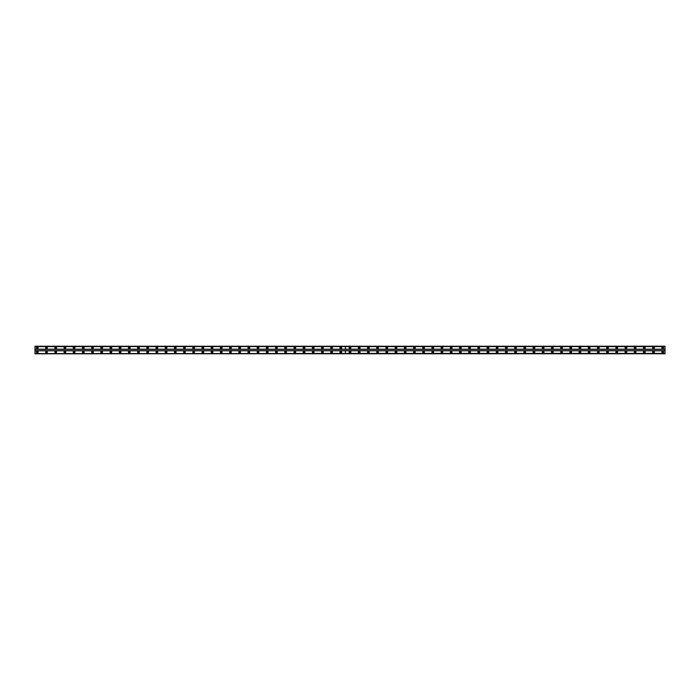 <?xml version="1.0" encoding="UTF-8"?>
<svg xmlns="http://www.w3.org/2000/svg" width="700" height="700" viewBox="0 0 700 700"><rect width="100%" height="100%" fill="white"/><g stroke="black" fill="none" stroke-linecap="round" stroke-linejoin="round"><path stroke-width="1.05" d="M350 348.451A0.516 0.516 0 0 1 349.484 347.935A0.516 0.516 0 0 1 350 347.41A0.516 0.516 0 0 1 350.516 347.935A0.516 0.516 0 0 1 350 348.451M359.196 348.451A0.516 0.516 0 0 1 358.68 347.935A0.516 0.516 0 0 1 359.196 347.41A0.516 0.516 0 0 1 359.713 347.935A0.516 0.516 0 0 1 359.196 348.451M368.392 348.451A0.516 0.516 0 0 1 367.876 347.935A0.516 0.516 0 0 1 368.392 347.41A0.516 0.516 0 0 1 368.909 347.935A0.516 0.516 0 0 1 368.392 348.451M377.589 348.451A0.516 0.516 0 0 1 377.072 347.935A0.516 0.516 0 0 1 377.589 347.41A0.516 0.516 0 0 1 378.105 347.935A0.516 0.516 0 0 1 377.589 348.451M386.785 348.451A0.516 0.516 0 0 1 386.269 347.935A0.516 0.516 0 0 1 386.785 347.41A0.516 0.516 0 0 1 387.31 347.935A0.516 0.516 0 0 1 386.785 348.451M395.981 348.451A0.516 0.516 0 0 1 395.465 347.935A0.516 0.516 0 0 1 395.981 347.41A0.516 0.516 0 0 1 396.506 347.935A0.516 0.516 0 0 1 395.981 348.451M405.186 348.451A0.516 0.516 0 0 1 404.661 347.935A0.516 0.516 0 0 1 405.186 347.41A0.516 0.516 0 0 1 405.703 347.935A0.516 0.516 0 0 1 405.186 348.451M414.382 348.451A0.516 0.516 0 0 1 413.866 347.935A0.516 0.516 0 0 1 414.382 347.41A0.516 0.516 0 0 1 414.899 347.935A0.516 0.516 0 0 1 414.382 348.451M423.579 348.451A0.516 0.516 0 0 1 423.062 347.935A0.516 0.516 0 0 1 423.579 347.41A0.516 0.516 0 0 1 424.095 347.935A0.516 0.516 0 0 1 423.579 348.451M432.775 348.451A0.516 0.516 0 0 1 432.259 347.935A0.516 0.516 0 0 1 432.775 347.41A0.516 0.516 0 0 1 433.291 347.935A0.516 0.516 0 0 1 432.775 348.451M441.971 348.451A0.516 0.516 0 0 1 441.455 347.935A0.516 0.516 0 0 1 441.971 347.41A0.516 0.516 0 0 1 442.488 347.935A0.516 0.516 0 0 1 441.971 348.451M451.168 348.451A0.516 0.516 0 0 1 450.651 347.935A0.516 0.516 0 0 1 451.168 347.41A0.516 0.516 0 0 1 451.684 347.935A0.516 0.516 0 0 1 451.168 348.451M460.364 348.451A0.516 0.516 0 0 1 459.847 347.935A0.516 0.516 0 0 1 460.364 347.41A0.516 0.516 0 0 1 460.88 347.935A0.516 0.516 0 0 1 460.364 348.451M469.56 348.451A0.516 0.516 0 0 1 469.044 347.935A0.516 0.516 0 0 1 469.56 347.41A0.516 0.516 0 0 1 470.076 347.935A0.516 0.516 0 0 1 469.56 348.451M478.756 348.451A0.516 0.516 0 0 1 478.24 347.935A0.516 0.516 0 0 1 478.756 347.41A0.516 0.516 0 0 1 479.273 347.935A0.516 0.516 0 0 1 478.756 348.451M487.952 348.451A0.516 0.516 0 0 1 487.436 347.935A0.516 0.516 0 0 1 487.952 347.41A0.516 0.516 0 0 1 488.477 347.935A0.516 0.516 0 0 1 487.952 348.451M497.157 348.451A0.516 0.516 0 0 1 496.633 347.935A0.516 0.516 0 0 1 497.157 347.41A0.516 0.516 0 0 1 497.674 347.935A0.516 0.516 0 0 1 497.157 348.451M506.354 348.451A0.516 0.516 0 0 1 505.829 347.935A0.516 0.516 0 0 1 506.354 347.41A0.516 0.516 0 0 1 506.87 347.935A0.516 0.516 0 0 1 506.354 348.451M515.55 348.451A0.516 0.516 0 0 1 515.034 347.935A0.516 0.516 0 0 1 515.55 347.41A0.516 0.516 0 0 1 516.066 347.935A0.516 0.516 0 0 1 515.55 348.451M524.746 348.451A0.516 0.516 0 0 1 524.23 347.935A0.516 0.516 0 0 1 524.746 347.41A0.516 0.516 0 0 1 525.262 347.935A0.516 0.516 0 0 1 524.746 348.451M533.942 348.451A0.516 0.516 0 0 1 533.426 347.935A0.516 0.516 0 0 1 533.942 347.41A0.516 0.516 0 0 1 534.459 347.935A0.516 0.516 0 0 1 533.942 348.451M543.139 348.451A0.516 0.516 0 0 1 542.622 347.935A0.516 0.516 0 0 1 543.139 347.41A0.516 0.516 0 0 1 543.655 347.935A0.516 0.516 0 0 1 543.139 348.451M552.335 348.451A0.516 0.516 0 0 1 551.819 347.935A0.516 0.516 0 0 1 552.335 347.41A0.516 0.516 0 0 1 552.851 347.935A0.516 0.516 0 0 1 552.335 348.451M561.531 348.451A0.516 0.516 0 0 1 561.015 347.935A0.516 0.516 0 0 1 561.531 347.41A0.516 0.516 0 0 1 562.048 347.935A0.516 0.516 0 0 1 561.531 348.451M570.727 348.451A0.516 0.516 0 0 1 570.211 347.935A0.516 0.516 0 0 1 570.727 347.41A0.516 0.516 0 0 1 571.244 347.935A0.516 0.516 0 0 1 570.727 348.451M579.924 348.451A0.516 0.516 0 0 1 579.407 347.935A0.516 0.516 0 0 1 579.924 347.41A0.516 0.516 0 0 1 580.44 347.935A0.516 0.516 0 0 1 579.924 348.451M589.12 348.451A0.516 0.516 0 0 1 588.604 347.935A0.516 0.516 0 0 1 589.12 347.41A0.516 0.516 0 0 1 589.645 347.935A0.516 0.516 0 0 1 589.12 348.451M598.325 348.451A0.516 0.516 0 0 1 597.8 347.935A0.516 0.516 0 0 1 598.325 347.41A0.516 0.516 0 0 1 598.841 347.935A0.516 0.516 0 0 1 598.325 348.451M607.521 348.451A0.516 0.516 0 0 1 607.005 347.935A0.516 0.516 0 0 1 607.521 347.41A0.516 0.516 0 0 1 608.038 347.935A0.516 0.516 0 0 1 607.521 348.451M616.718 348.451A0.516 0.516 0 0 1 616.201 347.935A0.516 0.516 0 0 1 616.718 347.41A0.516 0.516 0 0 1 617.234 347.935A0.516 0.516 0 0 1 616.718 348.451M625.914 348.451A0.516 0.516 0 0 1 625.398 347.935A0.516 0.516 0 0 1 625.914 347.41A0.516 0.516 0 0 1 626.43 347.935A0.516 0.516 0 0 1 625.914 348.451M635.11 348.451A0.516 0.516 0 0 1 634.594 347.935A0.516 0.516 0 0 1 635.11 347.41A0.516 0.516 0 0 1 635.626 347.935A0.516 0.516 0 0 1 635.11 348.451M644.306 348.451A0.516 0.516 0 0 1 643.79 347.935A0.516 0.516 0 0 1 644.306 347.41A0.516 0.516 0 0 1 644.822 347.935A0.516 0.516 0 0 1 644.306 348.451M653.503 348.451A0.516 0.516 0 0 1 652.986 347.935A0.516 0.516 0 0 1 653.503 347.41A0.516 0.516 0 0 1 654.019 347.935A0.516 0.516 0 0 1 653.503 348.451M662.699 348.451A0.516 0.516 0 0 1 662.183 347.935A0.516 0.516 0 0 1 662.699 347.41A0.516 0.516 0 0 1 663.215 347.935A0.516 0.516 0 0 1 662.699 348.451M46.498 348.451A0.516 0.516 0 0 1 45.981 347.935A0.516 0.516 0 0 1 46.498 347.41A0.516 0.516 0 0 1 47.014 347.935A0.516 0.516 0 0 1 46.498 348.451M55.694 348.451A0.516 0.516 0 0 1 55.178 347.935A0.516 0.516 0 0 1 55.694 347.41A0.516 0.516 0 0 1 56.21 347.935A0.516 0.516 0 0 1 55.694 348.451M64.89 348.451A0.516 0.516 0 0 1 64.374 347.935A0.516 0.516 0 0 1 64.89 347.41A0.516 0.516 0 0 1 65.406 347.935A0.516 0.516 0 0 1 64.89 348.451M74.086 348.451A0.516 0.516 0 0 1 73.57 347.935A0.516 0.516 0 0 1 74.086 347.41A0.516 0.516 0 0 1 74.603 347.935A0.516 0.516 0 0 1 74.086 348.451M83.282 348.451A0.516 0.516 0 0 1 82.766 347.935A0.516 0.516 0 0 1 83.282 347.41A0.516 0.516 0 0 1 83.799 347.935A0.516 0.516 0 0 1 83.282 348.451M92.479 348.451A0.516 0.516 0 0 1 91.962 347.935A0.516 0.516 0 0 1 92.479 347.41A0.516 0.516 0 0 1 92.995 347.935A0.516 0.516 0 0 1 92.479 348.451M101.675 348.451A0.516 0.516 0 0 1 101.159 347.935A0.516 0.516 0 0 1 101.675 347.41A0.516 0.516 0 0 1 102.2 347.935A0.516 0.516 0 0 1 101.675 348.451M110.88 348.451A0.516 0.516 0 0 1 110.355 347.935A0.516 0.516 0 0 1 110.88 347.41A0.516 0.516 0 0 1 111.396 347.935A0.516 0.516 0 0 1 110.88 348.451M120.076 348.451A0.516 0.516 0 0 1 119.56 347.935A0.516 0.516 0 0 1 120.076 347.41A0.516 0.516 0 0 1 120.593 347.935A0.516 0.516 0 0 1 120.076 348.451M129.273 348.451A0.516 0.516 0 0 1 128.756 347.935A0.516 0.516 0 0 1 129.273 347.41A0.516 0.516 0 0 1 129.789 347.935A0.516 0.516 0 0 1 129.273 348.451M138.469 348.451A0.516 0.516 0 0 1 137.952 347.935A0.516 0.516 0 0 1 138.469 347.41A0.516 0.516 0 0 1 138.985 347.935A0.516 0.516 0 0 1 138.469 348.451M147.665 348.451A0.516 0.516 0 0 1 147.149 347.935A0.516 0.516 0 0 1 147.665 347.41A0.516 0.516 0 0 1 148.181 347.935A0.516 0.516 0 0 1 147.665 348.451M156.861 348.451A0.516 0.516 0 0 1 156.345 347.935A0.516 0.516 0 0 1 156.861 347.41A0.516 0.516 0 0 1 157.377 347.935A0.516 0.516 0 0 1 156.861 348.451M166.058 348.451A0.516 0.516 0 0 1 165.541 347.935A0.516 0.516 0 0 1 166.058 347.41A0.516 0.516 0 0 1 166.574 347.935A0.516 0.516 0 0 1 166.058 348.451M175.254 348.451A0.516 0.516 0 0 1 174.737 347.935A0.516 0.516 0 0 1 175.254 347.41A0.516 0.516 0 0 1 175.77 347.935A0.516 0.516 0 0 1 175.254 348.451M184.45 348.451A0.516 0.516 0 0 1 183.934 347.935A0.516 0.516 0 0 1 184.45 347.41A0.516 0.516 0 0 1 184.966 347.935A0.516 0.516 0 0 1 184.45 348.451M193.646 348.451A0.516 0.516 0 0 1 193.13 347.935A0.516 0.516 0 0 1 193.646 347.41A0.516 0.516 0 0 1 194.171 347.935A0.516 0.516 0 0 1 193.646 348.451M202.843 348.451A0.516 0.516 0 0 1 202.326 347.935A0.516 0.516 0 0 1 202.843 347.41A0.516 0.516 0 0 1 203.367 347.935A0.516 0.516 0 0 1 202.843 348.451M212.048 348.451A0.516 0.516 0 0 1 211.523 347.935A0.516 0.516 0 0 1 212.048 347.41A0.516 0.516 0 0 1 212.564 347.935A0.516 0.516 0 0 1 212.048 348.451M221.244 348.451A0.516 0.516 0 0 1 220.727 347.935A0.516 0.516 0 0 1 221.244 347.41A0.516 0.516 0 0 1 221.76 347.935A0.516 0.516 0 0 1 221.244 348.451M230.44 348.451A0.516 0.516 0 0 1 229.924 347.935A0.516 0.516 0 0 1 230.44 347.41A0.516 0.516 0 0 1 230.956 347.935A0.516 0.516 0 0 1 230.44 348.451M239.636 348.451A0.516 0.516 0 0 1 239.12 347.935A0.516 0.516 0 0 1 239.636 347.41A0.516 0.516 0 0 1 240.152 347.935A0.516 0.516 0 0 1 239.636 348.451M248.832 348.451A0.516 0.516 0 0 1 248.316 347.935A0.516 0.516 0 0 1 248.832 347.41A0.516 0.516 0 0 1 249.349 347.935A0.516 0.516 0 0 1 248.832 348.451M258.029 348.451A0.516 0.516 0 0 1 257.512 347.935A0.516 0.516 0 0 1 258.029 347.41A0.516 0.516 0 0 1 258.545 347.935A0.516 0.516 0 0 1 258.029 348.451M267.225 348.451A0.516 0.516 0 0 1 266.709 347.935A0.516 0.516 0 0 1 267.225 347.41A0.516 0.516 0 0 1 267.741 347.935A0.516 0.516 0 0 1 267.225 348.451M276.421 348.451A0.516 0.516 0 0 1 275.905 347.935A0.516 0.516 0 0 1 276.421 347.41A0.516 0.516 0 0 1 276.938 347.935A0.516 0.516 0 0 1 276.421 348.451M285.618 348.451A0.516 0.516 0 0 1 285.101 347.935A0.516 0.516 0 0 1 285.618 347.41A0.516 0.516 0 0 1 286.134 347.935A0.516 0.516 0 0 1 285.618 348.451M294.814 348.451A0.516 0.516 0 0 1 294.297 347.935A0.516 0.516 0 0 1 294.814 347.41A0.516 0.516 0 0 1 295.339 347.935A0.516 0.516 0 0 1 294.814 348.451M304.019 348.451A0.516 0.516 0 0 1 303.494 347.935A0.516 0.516 0 0 1 304.019 347.41A0.516 0.516 0 0 1 304.535 347.935A0.516 0.516 0 0 1 304.019 348.451M313.215 348.451A0.516 0.516 0 0 1 312.69 347.935A0.516 0.516 0 0 1 313.215 347.41A0.516 0.516 0 0 1 313.731 347.935A0.516 0.516 0 0 1 313.215 348.451M322.411 348.451A0.516 0.516 0 0 1 321.895 347.935A0.516 0.516 0 0 1 322.411 347.41A0.516 0.516 0 0 1 322.928 347.935A0.516 0.516 0 0 1 322.411 348.451M331.608 348.451A0.516 0.516 0 0 1 331.091 347.935A0.516 0.516 0 0 1 331.608 347.41A0.516 0.516 0 0 1 332.124 347.935A0.516 0.516 0 0 1 331.608 348.451M340.804 348.451A0.516 0.516 0 0 1 340.287 347.935A0.516 0.516 0 0 1 340.804 347.41A0.516 0.516 0 0 1 341.32 347.935A0.516 0.516 0 0 1 340.804 348.451M37.301 348.451A0.516 0.516 0 0 1 36.785 347.935A0.516 0.516 0 0 1 37.301 347.41A0.516 0.516 0 0 1 37.817 347.935A0.516 0.516 0 0 1 37.301 348.451M350 351.207A0.866 0.866 0 0 0 349.134 352.065A0.866 0.866 0 0 0 350 352.931A0.866 0.866 0 0 0 350.866 352.065A0.866 0.866 0 0 0 350 351.207M359.196 351.207A0.866 0.866 0 0 0 358.339 352.065A0.866 0.866 0 0 0 359.196 352.931A0.866 0.866 0 0 0 360.062 352.065A0.866 0.866 0 0 0 359.196 351.207M368.392 351.207A0.866 0.866 0 0 0 367.535 352.065A0.866 0.866 0 0 0 368.392 352.931A0.866 0.866 0 0 0 369.259 352.065A0.866 0.866 0 0 0 368.392 351.207M377.589 351.207A0.866 0.866 0 0 0 376.731 352.065A0.866 0.866 0 0 0 377.589 352.931A0.866 0.866 0 0 0 378.455 352.065A0.866 0.866 0 0 0 377.589 351.207M386.785 351.207A0.866 0.866 0 0 0 385.928 352.065A0.866 0.866 0 0 0 386.785 352.931A0.866 0.866 0 0 0 387.651 352.065A0.866 0.866 0 0 0 386.785 351.207M395.981 351.207A0.866 0.866 0 0 0 395.124 352.065A0.866 0.866 0 0 0 395.981 352.931A0.866 0.866 0 0 0 396.848 352.065A0.866 0.866 0 0 0 395.981 351.207M405.186 351.207A0.866 0.866 0 0 0 404.32 352.065A0.866 0.866 0 0 0 405.186 352.931A0.866 0.866 0 0 0 406.044 352.065A0.866 0.866 0 0 0 405.186 351.207M414.382 351.207A0.866 0.866 0 0 0 413.516 352.065A0.866 0.866 0 0 0 414.382 352.931A0.866 0.866 0 0 0 415.24 352.065A0.866 0.866 0 0 0 414.382 351.207M423.579 351.207A0.866 0.866 0 0 0 422.713 352.065A0.866 0.866 0 0 0 423.579 352.931A0.866 0.866 0 0 0 424.436 352.065A0.866 0.866 0 0 0 423.579 351.207M432.775 351.207A0.866 0.866 0 0 0 431.909 352.065A0.866 0.866 0 0 0 432.775 352.931A0.866 0.866 0 0 0 433.632 352.065A0.866 0.866 0 0 0 432.775 351.207M441.971 351.207A0.866 0.866 0 0 0 441.105 352.065A0.866 0.866 0 0 0 441.971 352.931A0.866 0.866 0 0 0 442.829 352.065A0.866 0.866 0 0 0 441.971 351.207M451.168 351.207A0.866 0.866 0 0 0 450.31 352.065A0.866 0.866 0 0 0 451.168 352.931A0.866 0.866 0 0 0 452.034 352.065A0.866 0.866 0 0 0 451.168 351.207M460.364 351.207A0.866 0.866 0 0 0 459.506 352.065A0.866 0.866 0 0 0 460.364 352.931A0.866 0.866 0 0 0 461.23 352.065A0.866 0.866 0 0 0 460.364 351.207M469.56 351.207A0.866 0.866 0 0 0 468.702 352.065A0.866 0.866 0 0 0 469.56 352.931A0.866 0.866 0 0 0 470.426 352.065A0.866 0.866 0 0 0 469.56 351.207M478.756 351.207A0.866 0.866 0 0 0 477.899 352.065A0.866 0.866 0 0 0 478.756 352.931A0.866 0.866 0 0 0 479.623 352.065A0.866 0.866 0 0 0 478.756 351.207M487.952 351.207A0.866 0.866 0 0 0 487.095 352.065A0.866 0.866 0 0 0 487.952 352.931A0.866 0.866 0 0 0 488.819 352.065A0.866 0.866 0 0 0 487.952 351.207M497.157 351.207A0.866 0.866 0 0 0 496.291 352.065A0.866 0.866 0 0 0 497.157 352.931A0.866 0.866 0 0 0 498.015 352.065A0.866 0.866 0 0 0 497.157 351.207M506.354 351.207A0.866 0.866 0 0 0 505.488 352.065A0.866 0.866 0 0 0 506.354 352.931A0.866 0.866 0 0 0 507.211 352.065A0.866 0.866 0 0 0 506.354 351.207M515.55 351.207A0.866 0.866 0 0 0 514.684 352.065A0.866 0.866 0 0 0 515.55 352.931A0.866 0.866 0 0 0 516.407 352.065A0.866 0.866 0 0 0 515.55 351.207M524.746 351.207A0.866 0.866 0 0 0 523.88 352.065A0.866 0.866 0 0 0 524.746 352.931A0.866 0.866 0 0 0 525.604 352.065A0.866 0.866 0 0 0 524.746 351.207M533.942 351.207A0.866 0.866 0 0 0 533.076 352.065A0.866 0.866 0 0 0 533.942 352.931A0.866 0.866 0 0 0 534.8 352.065A0.866 0.866 0 0 0 533.942 351.207M543.139 351.207A0.866 0.866 0 0 0 542.273 352.065A0.866 0.866 0 0 0 543.139 352.931A0.866 0.866 0 0 0 544.005 352.065A0.866 0.866 0 0 0 543.139 351.207M552.335 351.207A0.866 0.866 0 0 0 551.477 352.065A0.866 0.866 0 0 0 552.335 352.931A0.866 0.866 0 0 0 553.201 352.065A0.866 0.866 0 0 0 552.335 351.207M561.531 351.207A0.866 0.866 0 0 0 560.674 352.065A0.866 0.866 0 0 0 561.531 352.931A0.866 0.866 0 0 0 562.398 352.065A0.866 0.866 0 0 0 561.531 351.207M570.727 351.207A0.866 0.866 0 0 0 569.87 352.065A0.866 0.866 0 0 0 570.727 352.931A0.866 0.866 0 0 0 571.594 352.065A0.866 0.866 0 0 0 570.727 351.207M579.924 351.207A0.866 0.866 0 0 0 579.066 352.065A0.866 0.866 0 0 0 579.924 352.931A0.866 0.866 0 0 0 580.79 352.065A0.866 0.866 0 0 0 579.924 351.207M589.12 351.207A0.866 0.866 0 0 0 588.262 352.065A0.866 0.866 0 0 0 589.12 352.931A0.866 0.866 0 0 0 589.986 352.065A0.866 0.866 0 0 0 589.12 351.207M598.325 351.207A0.866 0.866 0 0 0 597.459 352.065A0.866 0.866 0 0 0 598.325 352.931A0.866 0.866 0 0 0 599.183 352.065A0.866 0.866 0 0 0 598.325 351.207M607.521 351.207A0.866 0.866 0 0 0 606.655 352.065A0.866 0.866 0 0 0 607.521 352.931A0.866 0.866 0 0 0 608.379 352.065A0.866 0.866 0 0 0 607.521 351.207M616.718 351.207A0.866 0.866 0 0 0 615.851 352.065A0.866 0.866 0 0 0 616.718 352.931A0.866 0.866 0 0 0 617.575 352.065A0.866 0.866 0 0 0 616.718 351.207M625.914 351.207A0.866 0.866 0 0 0 625.048 352.065A0.866 0.866 0 0 0 625.914 352.931A0.866 0.866 0 0 0 626.771 352.065A0.866 0.866 0 0 0 625.914 351.207M635.11 351.207A0.866 0.866 0 0 0 634.244 352.065A0.866 0.866 0 0 0 635.11 352.931A0.866 0.866 0 0 0 635.968 352.065A0.866 0.866 0 0 0 635.11 351.207M644.306 351.207A0.866 0.866 0 0 0 643.44 352.065A0.866 0.866 0 0 0 644.306 352.931A0.866 0.866 0 0 0 645.173 352.065A0.866 0.866 0 0 0 644.306 351.207M653.503 351.207A0.866 0.866 0 0 0 652.645 352.065A0.866 0.866 0 0 0 653.503 352.931A0.866 0.866 0 0 0 654.369 352.065A0.866 0.866 0 0 0 653.503 351.207M662.699 351.207A0.866 0.866 0 0 0 661.841 352.065A0.866 0.866 0 0 0 662.699 352.931A0.866 0.866 0 0 0 663.565 352.065A0.866 0.866 0 0 0 662.699 351.207M350 347.069A0.866 0.866 0 0 0 349.134 347.935A0.866 0.866 0 0 0 350 348.793A0.866 0.866 0 0 0 350.866 347.935A0.866 0.866 0 0 0 350 347.069M359.196 347.069A0.866 0.866 0 0 0 358.339 347.935A0.866 0.866 0 0 0 359.196 348.793A0.866 0.866 0 0 0 360.062 347.935A0.866 0.866 0 0 0 359.196 347.069M368.392 347.069A0.866 0.866 0 0 0 367.535 347.935A0.866 0.866 0 0 0 368.392 348.793A0.866 0.866 0 0 0 369.259 347.935A0.866 0.866 0 0 0 368.392 347.069M377.589 347.069A0.866 0.866 0 0 0 376.731 347.935A0.866 0.866 0 0 0 377.589 348.793A0.866 0.866 0 0 0 378.455 347.935A0.866 0.866 0 0 0 377.589 347.069M386.785 347.069A0.866 0.866 0 0 0 385.928 347.935A0.866 0.866 0 0 0 386.785 348.793A0.866 0.866 0 0 0 387.651 347.935A0.866 0.866 0 0 0 386.785 347.069M395.981 347.069A0.866 0.866 0 0 0 395.124 347.935A0.866 0.866 0 0 0 395.981 348.793A0.866 0.866 0 0 0 396.848 347.935A0.866 0.866 0 0 0 395.981 347.069M405.186 347.069A0.866 0.866 0 0 0 404.32 347.935A0.866 0.866 0 0 0 405.186 348.793A0.866 0.866 0 0 0 406.044 347.935A0.866 0.866 0 0 0 405.186 347.069M414.382 347.069A0.866 0.866 0 0 0 413.516 347.935A0.866 0.866 0 0 0 414.382 348.793A0.866 0.866 0 0 0 415.24 347.935A0.866 0.866 0 0 0 414.382 347.069M423.579 347.069A0.866 0.866 0 0 0 422.713 347.935A0.866 0.866 0 0 0 423.579 348.793A0.866 0.866 0 0 0 424.436 347.935A0.866 0.866 0 0 0 423.579 347.069M432.775 347.069A0.866 0.866 0 0 0 431.909 347.935A0.866 0.866 0 0 0 432.775 348.793A0.866 0.866 0 0 0 433.632 347.935A0.866 0.866 0 0 0 432.775 347.069M441.971 347.069A0.866 0.866 0 0 0 441.105 347.935A0.866 0.866 0 0 0 441.971 348.793A0.866 0.866 0 0 0 442.829 347.935A0.866 0.866 0 0 0 441.971 347.069M451.168 347.069A0.866 0.866 0 0 0 450.31 347.935A0.866 0.866 0 0 0 451.168 348.793A0.866 0.866 0 0 0 452.034 347.935A0.866 0.866 0 0 0 451.168 347.069M460.364 347.069A0.866 0.866 0 0 0 459.506 347.935A0.866 0.866 0 0 0 460.364 348.793A0.866 0.866 0 0 0 461.23 347.935A0.866 0.866 0 0 0 460.364 347.069M469.56 347.069A0.866 0.866 0 0 0 468.702 347.935A0.866 0.866 0 0 0 469.56 348.793A0.866 0.866 0 0 0 470.426 347.935A0.866 0.866 0 0 0 469.56 347.069M478.756 347.069A0.866 0.866 0 0 0 477.899 347.935A0.866 0.866 0 0 0 478.756 348.793A0.866 0.866 0 0 0 479.623 347.935A0.866 0.866 0 0 0 478.756 347.069M487.952 347.069A0.866 0.866 0 0 0 487.095 347.935A0.866 0.866 0 0 0 487.952 348.793A0.866 0.866 0 0 0 488.819 347.935A0.866 0.866 0 0 0 487.952 347.069M497.157 347.069A0.866 0.866 0 0 0 496.291 347.935A0.866 0.866 0 0 0 497.157 348.793A0.866 0.866 0 0 0 498.015 347.935A0.866 0.866 0 0 0 497.157 347.069M506.354 347.069A0.866 0.866 0 0 0 505.488 347.935A0.866 0.866 0 0 0 506.354 348.793A0.866 0.866 0 0 0 507.211 347.935A0.866 0.866 0 0 0 506.354 347.069M515.55 347.069A0.866 0.866 0 0 0 514.684 347.935A0.866 0.866 0 0 0 515.55 348.793A0.866 0.866 0 0 0 516.407 347.935A0.866 0.866 0 0 0 515.55 347.069M524.746 347.069A0.866 0.866 0 0 0 523.88 347.935A0.866 0.866 0 0 0 524.746 348.793A0.866 0.866 0 0 0 525.604 347.935A0.866 0.866 0 0 0 524.746 347.069M533.942 347.069A0.866 0.866 0 0 0 533.076 347.935A0.866 0.866 0 0 0 533.942 348.793A0.866 0.866 0 0 0 534.8 347.935A0.866 0.866 0 0 0 533.942 347.069M543.139 347.069A0.866 0.866 0 0 0 542.273 347.935A0.866 0.866 0 0 0 543.139 348.793A0.866 0.866 0 0 0 544.005 347.935A0.866 0.866 0 0 0 543.139 347.069M552.335 347.069A0.866 0.866 0 0 0 551.477 347.935A0.866 0.866 0 0 0 552.335 348.793A0.866 0.866 0 0 0 553.201 347.935A0.866 0.866 0 0 0 552.335 347.069M561.531 347.069A0.866 0.866 0 0 0 560.674 347.935A0.866 0.866 0 0 0 561.531 348.793A0.866 0.866 0 0 0 562.398 347.935A0.866 0.866 0 0 0 561.531 347.069M570.727 347.069A0.866 0.866 0 0 0 569.87 347.935A0.866 0.866 0 0 0 570.727 348.793A0.866 0.866 0 0 0 571.594 347.935A0.866 0.866 0 0 0 570.727 347.069M579.924 347.069A0.866 0.866 0 0 0 579.066 347.935A0.866 0.866 0 0 0 579.924 348.793A0.866 0.866 0 0 0 580.79 347.935A0.866 0.866 0 0 0 579.924 347.069M589.12 347.069A0.866 0.866 0 0 0 588.262 347.935A0.866 0.866 0 0 0 589.12 348.793A0.866 0.866 0 0 0 589.986 347.935A0.866 0.866 0 0 0 589.12 347.069M598.325 347.069A0.866 0.866 0 0 0 597.459 347.935A0.866 0.866 0 0 0 598.325 348.793A0.866 0.866 0 0 0 599.183 347.935A0.866 0.866 0 0 0 598.325 347.069M607.521 347.069A0.866 0.866 0 0 0 606.655 347.935A0.866 0.866 0 0 0 607.521 348.793A0.866 0.866 0 0 0 608.379 347.935A0.866 0.866 0 0 0 607.521 347.069M616.718 347.069A0.866 0.866 0 0 0 615.851 347.935A0.866 0.866 0 0 0 616.718 348.793A0.866 0.866 0 0 0 617.575 347.935A0.866 0.866 0 0 0 616.718 347.069M625.914 347.069A0.866 0.866 0 0 0 625.048 347.935A0.866 0.866 0 0 0 625.914 348.793A0.866 0.866 0 0 0 626.771 347.935A0.866 0.866 0 0 0 625.914 347.069M635.11 347.069A0.866 0.866 0 0 0 634.244 347.935A0.866 0.866 0 0 0 635.11 348.793A0.866 0.866 0 0 0 635.968 347.935A0.866 0.866 0 0 0 635.11 347.069M644.306 347.069A0.866 0.866 0 0 0 643.44 347.935A0.866 0.866 0 0 0 644.306 348.793A0.866 0.866 0 0 0 645.173 347.935A0.866 0.866 0 0 0 644.306 347.069M653.503 347.069A0.866 0.866 0 0 0 652.645 347.935A0.866 0.866 0 0 0 653.503 348.793A0.866 0.866 0 0 0 654.369 347.935A0.866 0.866 0 0 0 653.503 347.069M662.699 347.069A0.866 0.866 0 0 0 661.841 347.935A0.866 0.866 0 0 0 662.699 348.793A0.866 0.866 0 0 0 663.565 347.935A0.866 0.866 0 0 0 662.699 347.069M350 352.59A0.516 0.516 0 0 1 349.484 352.065A0.516 0.516 0 0 1 350 351.549A0.516 0.516 0 0 1 350.516 352.065A0.516 0.516 0 0 1 350 352.59M359.196 352.59A0.516 0.516 0 0 1 358.68 352.065A0.516 0.516 0 0 1 359.196 351.549A0.516 0.516 0 0 1 359.713 352.065A0.516 0.516 0 0 1 359.196 352.59M368.392 352.59A0.516 0.516 0 0 1 367.876 352.065A0.516 0.516 0 0 1 368.392 351.549A0.516 0.516 0 0 1 368.909 352.065A0.516 0.516 0 0 1 368.392 352.59M377.589 352.59A0.516 0.516 0 0 1 377.072 352.065A0.516 0.516 0 0 1 377.589 351.549A0.516 0.516 0 0 1 378.105 352.065A0.516 0.516 0 0 1 377.589 352.59M386.785 352.59A0.516 0.516 0 0 1 386.269 352.065A0.516 0.516 0 0 1 386.785 351.549A0.516 0.516 0 0 1 387.31 352.065A0.516 0.516 0 0 1 386.785 352.59M395.981 352.59A0.516 0.516 0 0 1 395.465 352.065A0.516 0.516 0 0 1 395.981 351.549A0.516 0.516 0 0 1 396.506 352.065A0.516 0.516 0 0 1 395.981 352.59M405.186 352.59A0.516 0.516 0 0 1 404.661 352.065A0.516 0.516 0 0 1 405.186 351.549A0.516 0.516 0 0 1 405.703 352.065A0.516 0.516 0 0 1 405.186 352.59M414.382 352.59A0.516 0.516 0 0 1 413.866 352.065A0.516 0.516 0 0 1 414.382 351.549A0.516 0.516 0 0 1 414.899 352.065A0.516 0.516 0 0 1 414.382 352.59M423.579 352.59A0.516 0.516 0 0 1 423.062 352.065A0.516 0.516 0 0 1 423.579 351.549A0.516 0.516 0 0 1 424.095 352.065A0.516 0.516 0 0 1 423.579 352.59M432.775 352.59A0.516 0.516 0 0 1 432.259 352.065A0.516 0.516 0 0 1 432.775 351.549A0.516 0.516 0 0 1 433.291 352.065A0.516 0.516 0 0 1 432.775 352.59M441.971 352.59A0.516 0.516 0 0 1 441.455 352.065A0.516 0.516 0 0 1 441.971 351.549A0.516 0.516 0 0 1 442.488 352.065A0.516 0.516 0 0 1 441.971 352.59M451.168 352.59A0.516 0.516 0 0 1 450.651 352.065A0.516 0.516 0 0 1 451.168 351.549A0.516 0.516 0 0 1 451.684 352.065A0.516 0.516 0 0 1 451.168 352.59M460.364 352.59A0.516 0.516 0 0 1 459.847 352.065A0.516 0.516 0 0 1 460.364 351.549A0.516 0.516 0 0 1 460.88 352.065A0.516 0.516 0 0 1 460.364 352.59M469.56 352.59A0.516 0.516 0 0 1 469.044 352.065A0.516 0.516 0 0 1 469.56 351.549A0.516 0.516 0 0 1 470.076 352.065A0.516 0.516 0 0 1 469.56 352.59M478.756 352.59A0.516 0.516 0 0 1 478.24 352.065A0.516 0.516 0 0 1 478.756 351.549A0.516 0.516 0 0 1 479.273 352.065A0.516 0.516 0 0 1 478.756 352.59M487.952 352.59A0.516 0.516 0 0 1 487.436 352.065A0.516 0.516 0 0 1 487.952 351.549A0.516 0.516 0 0 1 488.477 352.065A0.516 0.516 0 0 1 487.952 352.59M497.157 352.59A0.516 0.516 0 0 1 496.633 352.065A0.516 0.516 0 0 1 497.157 351.549A0.516 0.516 0 0 1 497.674 352.065A0.516 0.516 0 0 1 497.157 352.59M506.354 352.59A0.516 0.516 0 0 1 505.829 352.065A0.516 0.516 0 0 1 506.354 351.549A0.516 0.516 0 0 1 506.87 352.065A0.516 0.516 0 0 1 506.354 352.59M515.55 352.59A0.516 0.516 0 0 1 515.034 352.065A0.516 0.516 0 0 1 515.55 351.549A0.516 0.516 0 0 1 516.066 352.065A0.516 0.516 0 0 1 515.55 352.59M524.746 352.59A0.516 0.516 0 0 1 524.23 352.065A0.516 0.516 0 0 1 524.746 351.549A0.516 0.516 0 0 1 525.262 352.065A0.516 0.516 0 0 1 524.746 352.59M533.942 352.59A0.516 0.516 0 0 1 533.426 352.065A0.516 0.516 0 0 1 533.942 351.549A0.516 0.516 0 0 1 534.459 352.065A0.516 0.516 0 0 1 533.942 352.59M543.139 352.59A0.516 0.516 0 0 1 542.622 352.065A0.516 0.516 0 0 1 543.139 351.549A0.516 0.516 0 0 1 543.655 352.065A0.516 0.516 0 0 1 543.139 352.59M552.335 352.59A0.516 0.516 0 0 1 551.819 352.065A0.516 0.516 0 0 1 552.335 351.549A0.516 0.516 0 0 1 552.851 352.065A0.516 0.516 0 0 1 552.335 352.59M561.531 352.59A0.516 0.516 0 0 1 561.015 352.065A0.516 0.516 0 0 1 561.531 351.549A0.516 0.516 0 0 1 562.048 352.065A0.516 0.516 0 0 1 561.531 352.59M570.727 352.59A0.516 0.516 0 0 1 570.211 352.065A0.516 0.516 0 0 1 570.727 351.549A0.516 0.516 0 0 1 571.244 352.065A0.516 0.516 0 0 1 570.727 352.59M579.924 352.59A0.516 0.516 0 0 1 579.407 352.065A0.516 0.516 0 0 1 579.924 351.549A0.516 0.516 0 0 1 580.44 352.065A0.516 0.516 0 0 1 579.924 352.59M589.12 352.59A0.516 0.516 0 0 1 588.604 352.065A0.516 0.516 0 0 1 589.12 351.549A0.516 0.516 0 0 1 589.645 352.065A0.516 0.516 0 0 1 589.12 352.59M598.325 352.59A0.516 0.516 0 0 1 597.8 352.065A0.516 0.516 0 0 1 598.325 351.549A0.516 0.516 0 0 1 598.841 352.065A0.516 0.516 0 0 1 598.325 352.59M607.521 352.59A0.516 0.516 0 0 1 607.005 352.065A0.516 0.516 0 0 1 607.521 351.549A0.516 0.516 0 0 1 608.038 352.065A0.516 0.516 0 0 1 607.521 352.59M616.718 352.59A0.516 0.516 0 0 1 616.201 352.065A0.516 0.516 0 0 1 616.718 351.549A0.516 0.516 0 0 1 617.234 352.065A0.516 0.516 0 0 1 616.718 352.59M625.914 352.59A0.516 0.516 0 0 1 625.398 352.065A0.516 0.516 0 0 1 625.914 351.549A0.516 0.516 0 0 1 626.43 352.065A0.516 0.516 0 0 1 625.914 352.59M635.11 352.59A0.516 0.516 0 0 1 634.594 352.065A0.516 0.516 0 0 1 635.11 351.549A0.516 0.516 0 0 1 635.626 352.065A0.516 0.516 0 0 1 635.11 352.59M644.306 352.59A0.516 0.516 0 0 1 643.79 352.065A0.516 0.516 0 0 1 644.306 351.549A0.516 0.516 0 0 1 644.822 352.065A0.516 0.516 0 0 1 644.306 352.59M653.503 352.59A0.516 0.516 0 0 1 652.986 352.065A0.516 0.516 0 0 1 653.503 351.549A0.516 0.516 0 0 1 654.019 352.065A0.516 0.516 0 0 1 653.503 352.59M662.699 352.59A0.516 0.516 0 0 1 662.183 352.065A0.516 0.516 0 0 1 662.699 351.549A0.516 0.516 0 0 1 663.215 352.065A0.516 0.516 0 0 1 662.699 352.59M46.498 351.207A0.866 0.866 0 0 0 45.631 352.065A0.866 0.866 0 0 0 46.498 352.931A0.866 0.866 0 0 0 47.355 352.065A0.866 0.866 0 0 0 46.498 351.207M55.694 351.207A0.866 0.866 0 0 0 54.828 352.065A0.866 0.866 0 0 0 55.694 352.931A0.866 0.866 0 0 0 56.56 352.065A0.866 0.866 0 0 0 55.694 351.207M64.89 351.207A0.866 0.866 0 0 0 64.032 352.065A0.866 0.866 0 0 0 64.89 352.931A0.866 0.866 0 0 0 65.756 352.065A0.866 0.866 0 0 0 64.89 351.207M74.086 351.207A0.866 0.866 0 0 0 73.229 352.065A0.866 0.866 0 0 0 74.086 352.931A0.866 0.866 0 0 0 74.953 352.065A0.866 0.866 0 0 0 74.086 351.207M83.282 351.207A0.866 0.866 0 0 0 82.425 352.065A0.866 0.866 0 0 0 83.282 352.931A0.866 0.866 0 0 0 84.149 352.065A0.866 0.866 0 0 0 83.282 351.207M92.479 351.207A0.866 0.866 0 0 0 91.621 352.065A0.866 0.866 0 0 0 92.479 352.931A0.866 0.866 0 0 0 93.345 352.065A0.866 0.866 0 0 0 92.479 351.207M101.675 351.207A0.866 0.866 0 0 0 100.817 352.065A0.866 0.866 0 0 0 101.675 352.931A0.866 0.866 0 0 0 102.541 352.065A0.866 0.866 0 0 0 101.675 351.207M110.88 351.207A0.866 0.866 0 0 0 110.014 352.065A0.866 0.866 0 0 0 110.88 352.931A0.866 0.866 0 0 0 111.737 352.065A0.866 0.866 0 0 0 110.88 351.207M120.076 351.207A0.866 0.866 0 0 0 119.21 352.065A0.866 0.866 0 0 0 120.076 352.931A0.866 0.866 0 0 0 120.934 352.065A0.866 0.866 0 0 0 120.076 351.207M129.273 351.207A0.866 0.866 0 0 0 128.406 352.065A0.866 0.866 0 0 0 129.273 352.931A0.866 0.866 0 0 0 130.13 352.065A0.866 0.866 0 0 0 129.273 351.207M138.469 351.207A0.866 0.866 0 0 0 137.602 352.065A0.866 0.866 0 0 0 138.469 352.931A0.866 0.866 0 0 0 139.326 352.065A0.866 0.866 0 0 0 138.469 351.207M147.665 351.207A0.866 0.866 0 0 0 146.799 352.065A0.866 0.866 0 0 0 147.665 352.931A0.866 0.866 0 0 0 148.523 352.065A0.866 0.866 0 0 0 147.665 351.207M156.861 351.207A0.866 0.866 0 0 0 155.995 352.065A0.866 0.866 0 0 0 156.861 352.931A0.866 0.866 0 0 0 157.727 352.065A0.866 0.866 0 0 0 156.861 351.207M166.058 351.207A0.866 0.866 0 0 0 165.2 352.065A0.866 0.866 0 0 0 166.058 352.931A0.866 0.866 0 0 0 166.924 352.065A0.866 0.866 0 0 0 166.058 351.207M175.254 351.207A0.866 0.866 0 0 0 174.396 352.065A0.866 0.866 0 0 0 175.254 352.931A0.866 0.866 0 0 0 176.12 352.065A0.866 0.866 0 0 0 175.254 351.207M184.45 351.207A0.866 0.866 0 0 0 183.593 352.065A0.866 0.866 0 0 0 184.45 352.931A0.866 0.866 0 0 0 185.316 352.065A0.866 0.866 0 0 0 184.45 351.207M193.646 351.207A0.866 0.866 0 0 0 192.789 352.065A0.866 0.866 0 0 0 193.646 352.931A0.866 0.866 0 0 0 194.513 352.065A0.866 0.866 0 0 0 193.646 351.207M202.843 351.207A0.866 0.866 0 0 0 201.985 352.065A0.866 0.866 0 0 0 202.843 352.931A0.866 0.866 0 0 0 203.709 352.065A0.866 0.866 0 0 0 202.843 351.207M212.048 351.207A0.866 0.866 0 0 0 211.181 352.065A0.866 0.866 0 0 0 212.048 352.931A0.866 0.866 0 0 0 212.905 352.065A0.866 0.866 0 0 0 212.048 351.207M221.244 351.207A0.866 0.866 0 0 0 220.377 352.065A0.866 0.866 0 0 0 221.244 352.931A0.866 0.866 0 0 0 222.101 352.065A0.866 0.866 0 0 0 221.244 351.207M230.44 351.207A0.866 0.866 0 0 0 229.574 352.065A0.866 0.866 0 0 0 230.44 352.931A0.866 0.866 0 0 0 231.297 352.065A0.866 0.866 0 0 0 230.44 351.207M239.636 351.207A0.866 0.866 0 0 0 238.77 352.065A0.866 0.866 0 0 0 239.636 352.931A0.866 0.866 0 0 0 240.494 352.065A0.866 0.866 0 0 0 239.636 351.207M248.832 351.207A0.866 0.866 0 0 0 247.966 352.065A0.866 0.866 0 0 0 248.832 352.931A0.866 0.866 0 0 0 249.69 352.065A0.866 0.866 0 0 0 248.832 351.207M258.029 351.207A0.866 0.866 0 0 0 257.171 352.065A0.866 0.866 0 0 0 258.029 352.931A0.866 0.866 0 0 0 258.895 352.065A0.866 0.866 0 0 0 258.029 351.207M267.225 351.207A0.866 0.866 0 0 0 266.368 352.065A0.866 0.866 0 0 0 267.225 352.931A0.866 0.866 0 0 0 268.091 352.065A0.866 0.866 0 0 0 267.225 351.207M276.421 351.207A0.866 0.866 0 0 0 275.564 352.065A0.866 0.866 0 0 0 276.421 352.931A0.866 0.866 0 0 0 277.287 352.065A0.866 0.866 0 0 0 276.421 351.207M285.618 351.207A0.866 0.866 0 0 0 284.76 352.065A0.866 0.866 0 0 0 285.618 352.931A0.866 0.866 0 0 0 286.484 352.065A0.866 0.866 0 0 0 285.618 351.207M294.814 351.207A0.866 0.866 0 0 0 293.956 352.065A0.866 0.866 0 0 0 294.814 352.931A0.866 0.866 0 0 0 295.68 352.065A0.866 0.866 0 0 0 294.814 351.207M304.019 351.207A0.866 0.866 0 0 0 303.152 352.065A0.866 0.866 0 0 0 304.019 352.931A0.866 0.866 0 0 0 304.876 352.065A0.866 0.866 0 0 0 304.019 351.207M313.215 351.207A0.866 0.866 0 0 0 312.349 352.065A0.866 0.866 0 0 0 313.215 352.931A0.866 0.866 0 0 0 314.072 352.065A0.866 0.866 0 0 0 313.215 351.207M322.411 351.207A0.866 0.866 0 0 0 321.545 352.065A0.866 0.866 0 0 0 322.411 352.931A0.866 0.866 0 0 0 323.269 352.065A0.866 0.866 0 0 0 322.411 351.207M331.608 351.207A0.866 0.866 0 0 0 330.741 352.065A0.866 0.866 0 0 0 331.608 352.931A0.866 0.866 0 0 0 332.465 352.065A0.866 0.866 0 0 0 331.608 351.207M340.804 351.207A0.866 0.866 0 0 0 339.938 352.065A0.866 0.866 0 0 0 340.804 352.931A0.866 0.866 0 0 0 341.661 352.065A0.866 0.866 0 0 0 340.804 351.207M37.301 351.207A0.866 0.866 0 0 0 36.435 352.065A0.866 0.866 0 0 0 37.301 352.931A0.866 0.866 0 0 0 38.159 352.065A0.866 0.866 0 0 0 37.301 351.207M46.498 347.069A0.866 0.866 0 0 0 45.631 347.935A0.866 0.866 0 0 0 46.498 348.793A0.866 0.866 0 0 0 47.355 347.935A0.866 0.866 0 0 0 46.498 347.069M55.694 347.069A0.866 0.866 0 0 0 54.828 347.935A0.866 0.866 0 0 0 55.694 348.793A0.866 0.866 0 0 0 56.56 347.935A0.866 0.866 0 0 0 55.694 347.069M64.89 347.069A0.866 0.866 0 0 0 64.032 347.935A0.866 0.866 0 0 0 64.89 348.793A0.866 0.866 0 0 0 65.756 347.935A0.866 0.866 0 0 0 64.89 347.069M74.086 347.069A0.866 0.866 0 0 0 73.229 347.935A0.866 0.866 0 0 0 74.086 348.793A0.866 0.866 0 0 0 74.953 347.935A0.866 0.866 0 0 0 74.086 347.069M83.282 347.069A0.866 0.866 0 0 0 82.425 347.935A0.866 0.866 0 0 0 83.282 348.793A0.866 0.866 0 0 0 84.149 347.935A0.866 0.866 0 0 0 83.282 347.069M92.479 347.069A0.866 0.866 0 0 0 91.621 347.935A0.866 0.866 0 0 0 92.479 348.793A0.866 0.866 0 0 0 93.345 347.935A0.866 0.866 0 0 0 92.479 347.069M101.675 347.069A0.866 0.866 0 0 0 100.817 347.935A0.866 0.866 0 0 0 101.675 348.793A0.866 0.866 0 0 0 102.541 347.935A0.866 0.866 0 0 0 101.675 347.069M110.88 347.069A0.866 0.866 0 0 0 110.014 347.935A0.866 0.866 0 0 0 110.88 348.793A0.866 0.866 0 0 0 111.737 347.935A0.866 0.866 0 0 0 110.88 347.069M120.076 347.069A0.866 0.866 0 0 0 119.21 347.935A0.866 0.866 0 0 0 120.076 348.793A0.866 0.866 0 0 0 120.934 347.935A0.866 0.866 0 0 0 120.076 347.069M129.273 347.069A0.866 0.866 0 0 0 128.406 347.935A0.866 0.866 0 0 0 129.273 348.793A0.866 0.866 0 0 0 130.13 347.935A0.866 0.866 0 0 0 129.273 347.069M138.469 347.069A0.866 0.866 0 0 0 137.602 347.935A0.866 0.866 0 0 0 138.469 348.793A0.866 0.866 0 0 0 139.326 347.935A0.866 0.866 0 0 0 138.469 347.069M147.665 347.069A0.866 0.866 0 0 0 146.799 347.935A0.866 0.866 0 0 0 147.665 348.793A0.866 0.866 0 0 0 148.523 347.935A0.866 0.866 0 0 0 147.665 347.069M156.861 347.069A0.866 0.866 0 0 0 155.995 347.935A0.866 0.866 0 0 0 156.861 348.793A0.866 0.866 0 0 0 157.727 347.935A0.866 0.866 0 0 0 156.861 347.069M166.058 347.069A0.866 0.866 0 0 0 165.2 347.935A0.866 0.866 0 0 0 166.058 348.793A0.866 0.866 0 0 0 166.924 347.935A0.866 0.866 0 0 0 166.058 347.069M175.254 347.069A0.866 0.866 0 0 0 174.396 347.935A0.866 0.866 0 0 0 175.254 348.793A0.866 0.866 0 0 0 176.12 347.935A0.866 0.866 0 0 0 175.254 347.069M184.45 347.069A0.866 0.866 0 0 0 183.593 347.935A0.866 0.866 0 0 0 184.45 348.793A0.866 0.866 0 0 0 185.316 347.935A0.866 0.866 0 0 0 184.45 347.069M193.646 347.069A0.866 0.866 0 0 0 192.789 347.935A0.866 0.866 0 0 0 193.646 348.793A0.866 0.866 0 0 0 194.513 347.935A0.866 0.866 0 0 0 193.646 347.069M202.843 347.069A0.866 0.866 0 0 0 201.985 347.935A0.866 0.866 0 0 0 202.843 348.793A0.866 0.866 0 0 0 203.709 347.935A0.866 0.866 0 0 0 202.843 347.069M212.048 347.069A0.866 0.866 0 0 0 211.181 347.935A0.866 0.866 0 0 0 212.048 348.793A0.866 0.866 0 0 0 212.905 347.935A0.866 0.866 0 0 0 212.048 347.069M221.244 347.069A0.866 0.866 0 0 0 220.377 347.935A0.866 0.866 0 0 0 221.244 348.793A0.866 0.866 0 0 0 222.101 347.935A0.866 0.866 0 0 0 221.244 347.069M230.44 347.069A0.866 0.866 0 0 0 229.574 347.935A0.866 0.866 0 0 0 230.44 348.793A0.866 0.866 0 0 0 231.297 347.935A0.866 0.866 0 0 0 230.44 347.069M239.636 347.069A0.866 0.866 0 0 0 238.77 347.935A0.866 0.866 0 0 0 239.636 348.793A0.866 0.866 0 0 0 240.494 347.935A0.866 0.866 0 0 0 239.636 347.069M248.832 347.069A0.866 0.866 0 0 0 247.966 347.935A0.866 0.866 0 0 0 248.832 348.793A0.866 0.866 0 0 0 249.69 347.935A0.866 0.866 0 0 0 248.832 347.069M258.029 347.069A0.866 0.866 0 0 0 257.171 347.935A0.866 0.866 0 0 0 258.029 348.793A0.866 0.866 0 0 0 258.895 347.935A0.866 0.866 0 0 0 258.029 347.069M267.225 347.069A0.866 0.866 0 0 0 266.368 347.935A0.866 0.866 0 0 0 267.225 348.793A0.866 0.866 0 0 0 268.091 347.935A0.866 0.866 0 0 0 267.225 347.069M276.421 347.069A0.866 0.866 0 0 0 275.564 347.935A0.866 0.866 0 0 0 276.421 348.793A0.866 0.866 0 0 0 277.287 347.935A0.866 0.866 0 0 0 276.421 347.069M285.618 347.069A0.866 0.866 0 0 0 284.76 347.935A0.866 0.866 0 0 0 285.618 348.793A0.866 0.866 0 0 0 286.484 347.935A0.866 0.866 0 0 0 285.618 347.069M294.814 347.069A0.866 0.866 0 0 0 293.956 347.935A0.866 0.866 0 0 0 294.814 348.793A0.866 0.866 0 0 0 295.68 347.935A0.866 0.866 0 0 0 294.814 347.069M304.019 347.069A0.866 0.866 0 0 0 303.152 347.935A0.866 0.866 0 0 0 304.019 348.793A0.866 0.866 0 0 0 304.876 347.935A0.866 0.866 0 0 0 304.019 347.069M313.215 347.069A0.866 0.866 0 0 0 312.349 347.935A0.866 0.866 0 0 0 313.215 348.793A0.866 0.866 0 0 0 314.072 347.935A0.866 0.866 0 0 0 313.215 347.069M322.411 347.069A0.866 0.866 0 0 0 321.545 347.935A0.866 0.866 0 0 0 322.411 348.793A0.866 0.866 0 0 0 323.269 347.935A0.866 0.866 0 0 0 322.411 347.069M331.608 347.069A0.866 0.866 0 0 0 330.741 347.935A0.866 0.866 0 0 0 331.608 348.793A0.866 0.866 0 0 0 332.465 347.935A0.866 0.866 0 0 0 331.608 347.069M340.804 347.069A0.866 0.866 0 0 0 339.938 347.935A0.866 0.866 0 0 0 340.804 348.793A0.866 0.866 0 0 0 341.661 347.935A0.866 0.866 0 0 0 340.804 347.069M37.301 347.069A0.866 0.866 0 0 0 36.435 347.935A0.866 0.866 0 0 0 37.301 348.793A0.866 0.866 0 0 0 38.159 347.935A0.866 0.866 0 0 0 37.301 347.069M46.498 352.59A0.516 0.516 0 0 1 45.981 352.065A0.516 0.516 0 0 1 46.498 351.549A0.516 0.516 0 0 1 47.014 352.065A0.516 0.516 0 0 1 46.498 352.59M55.694 352.59A0.516 0.516 0 0 1 55.178 352.065A0.516 0.516 0 0 1 55.694 351.549A0.516 0.516 0 0 1 56.21 352.065A0.516 0.516 0 0 1 55.694 352.59M64.89 352.59A0.516 0.516 0 0 1 64.374 352.065A0.516 0.516 0 0 1 64.89 351.549A0.516 0.516 0 0 1 65.406 352.065A0.516 0.516 0 0 1 64.89 352.59M74.086 352.59A0.516 0.516 0 0 1 73.57 352.065A0.516 0.516 0 0 1 74.086 351.549A0.516 0.516 0 0 1 74.603 352.065A0.516 0.516 0 0 1 74.086 352.59M83.282 352.59A0.516 0.516 0 0 1 82.766 352.065A0.516 0.516 0 0 1 83.282 351.549A0.516 0.516 0 0 1 83.799 352.065A0.516 0.516 0 0 1 83.282 352.59M92.479 352.59A0.516 0.516 0 0 1 91.962 352.065A0.516 0.516 0 0 1 92.479 351.549A0.516 0.516 0 0 1 92.995 352.065A0.516 0.516 0 0 1 92.479 352.59M101.675 352.59A0.516 0.516 0 0 1 101.159 352.065A0.516 0.516 0 0 1 101.675 351.549A0.516 0.516 0 0 1 102.2 352.065A0.516 0.516 0 0 1 101.675 352.59M110.88 352.59A0.516 0.516 0 0 1 110.355 352.065A0.516 0.516 0 0 1 110.88 351.549A0.516 0.516 0 0 1 111.396 352.065A0.516 0.516 0 0 1 110.88 352.59M120.076 352.59A0.516 0.516 0 0 1 119.56 352.065A0.516 0.516 0 0 1 120.076 351.549A0.516 0.516 0 0 1 120.593 352.065A0.516 0.516 0 0 1 120.076 352.59M129.273 352.59A0.516 0.516 0 0 1 128.756 352.065A0.516 0.516 0 0 1 129.273 351.549A0.516 0.516 0 0 1 129.789 352.065A0.516 0.516 0 0 1 129.273 352.59M138.469 352.59A0.516 0.516 0 0 1 137.952 352.065A0.516 0.516 0 0 1 138.469 351.549A0.516 0.516 0 0 1 138.985 352.065A0.516 0.516 0 0 1 138.469 352.59M147.665 352.59A0.516 0.516 0 0 1 147.149 352.065A0.516 0.516 0 0 1 147.665 351.549A0.516 0.516 0 0 1 148.181 352.065A0.516 0.516 0 0 1 147.665 352.59M156.861 352.59A0.516 0.516 0 0 1 156.345 352.065A0.516 0.516 0 0 1 156.861 351.549A0.516 0.516 0 0 1 157.377 352.065A0.516 0.516 0 0 1 156.861 352.59M166.058 352.59A0.516 0.516 0 0 1 165.541 352.065A0.516 0.516 0 0 1 166.058 351.549A0.516 0.516 0 0 1 166.574 352.065A0.516 0.516 0 0 1 166.058 352.59M175.254 352.59A0.516 0.516 0 0 1 174.737 352.065A0.516 0.516 0 0 1 175.254 351.549A0.516 0.516 0 0 1 175.77 352.065A0.516 0.516 0 0 1 175.254 352.59M184.45 352.59A0.516 0.516 0 0 1 183.934 352.065A0.516 0.516 0 0 1 184.45 351.549A0.516 0.516 0 0 1 184.966 352.065A0.516 0.516 0 0 1 184.45 352.59M193.646 352.59A0.516 0.516 0 0 1 193.13 352.065A0.516 0.516 0 0 1 193.646 351.549A0.516 0.516 0 0 1 194.171 352.065A0.516 0.516 0 0 1 193.646 352.59M202.843 352.59A0.516 0.516 0 0 1 202.326 352.065A0.516 0.516 0 0 1 202.843 351.549A0.516 0.516 0 0 1 203.367 352.065A0.516 0.516 0 0 1 202.843 352.59M212.048 352.59A0.516 0.516 0 0 1 211.523 352.065A0.516 0.516 0 0 1 212.048 351.549A0.516 0.516 0 0 1 212.564 352.065A0.516 0.516 0 0 1 212.048 352.59M221.244 352.59A0.516 0.516 0 0 1 220.727 352.065A0.516 0.516 0 0 1 221.244 351.549A0.516 0.516 0 0 1 221.76 352.065A0.516 0.516 0 0 1 221.244 352.59M230.44 352.59A0.516 0.516 0 0 1 229.924 352.065A0.516 0.516 0 0 1 230.44 351.549A0.516 0.516 0 0 1 230.956 352.065A0.516 0.516 0 0 1 230.44 352.59M239.636 352.59A0.516 0.516 0 0 1 239.12 352.065A0.516 0.516 0 0 1 239.636 351.549A0.516 0.516 0 0 1 240.152 352.065A0.516 0.516 0 0 1 239.636 352.59M248.832 352.59A0.516 0.516 0 0 1 248.316 352.065A0.516 0.516 0 0 1 248.832 351.549A0.516 0.516 0 0 1 249.349 352.065A0.516 0.516 0 0 1 248.832 352.59M258.029 352.59A0.516 0.516 0 0 1 257.512 352.065A0.516 0.516 0 0 1 258.029 351.549A0.516 0.516 0 0 1 258.545 352.065A0.516 0.516 0 0 1 258.029 352.59M267.225 352.59A0.516 0.516 0 0 1 266.709 352.065A0.516 0.516 0 0 1 267.225 351.549A0.516 0.516 0 0 1 267.741 352.065A0.516 0.516 0 0 1 267.225 352.59M276.421 352.59A0.516 0.516 0 0 1 275.905 352.065A0.516 0.516 0 0 1 276.421 351.549A0.516 0.516 0 0 1 276.938 352.065A0.516 0.516 0 0 1 276.421 352.59M285.618 352.59A0.516 0.516 0 0 1 285.101 352.065A0.516 0.516 0 0 1 285.618 351.549A0.516 0.516 0 0 1 286.134 352.065A0.516 0.516 0 0 1 285.618 352.59M294.814 352.59A0.516 0.516 0 0 1 294.297 352.065A0.516 0.516 0 0 1 294.814 351.549A0.516 0.516 0 0 1 295.339 352.065A0.516 0.516 0 0 1 294.814 352.59M304.019 352.59A0.516 0.516 0 0 1 303.494 352.065A0.516 0.516 0 0 1 304.019 351.549A0.516 0.516 0 0 1 304.535 352.065A0.516 0.516 0 0 1 304.019 352.59M313.215 352.59A0.516 0.516 0 0 1 312.69 352.065A0.516 0.516 0 0 1 313.215 351.549A0.516 0.516 0 0 1 313.731 352.065A0.516 0.516 0 0 1 313.215 352.59M322.411 352.59A0.516 0.516 0 0 1 321.895 352.065A0.516 0.516 0 0 1 322.411 351.549A0.516 0.516 0 0 1 322.928 352.065A0.516 0.516 0 0 1 322.411 352.59M331.608 352.59A0.516 0.516 0 0 1 331.091 352.065A0.516 0.516 0 0 1 331.608 351.549A0.516 0.516 0 0 1 332.124 352.065A0.516 0.516 0 0 1 331.608 352.59M340.804 352.59A0.516 0.516 0 0 1 340.287 352.065A0.516 0.516 0 0 1 340.804 351.549A0.516 0.516 0 0 1 341.32 352.065A0.516 0.516 0 0 1 340.804 352.59M37.301 352.59A0.516 0.516 0 0 1 36.785 352.065A0.516 0.516 0 0 1 37.301 351.549A0.516 0.516 0 0 1 37.817 352.065A0.516 0.516 0 0 1 37.301 352.59M665 353.588L35 353.797L345.398 353.447L345.424 350.805L665 350.805L665 353.588L35 353.588M665 349.195L345.424 349.195L345.398 346.553L35 346.579L665 346.203L665 350.805M665 353.421L345.424 353.421M665 350.691L35 350.691L35 349.309L665 349.309M345.424 346.579L665 346.579M35 350.691L35 353.421M35 346.579L35 349.309M35 350.805L345.398 350.779L345.398 353.447M35 349.195L345.398 349.221L345.398 346.553M35 346.412L665 346.412M345.38 350.805L345.38 353.421M345.38 346.579L345.38 349.195M665 353.754L35 353.754M35 346.246L665 346.246"/></g></svg>
